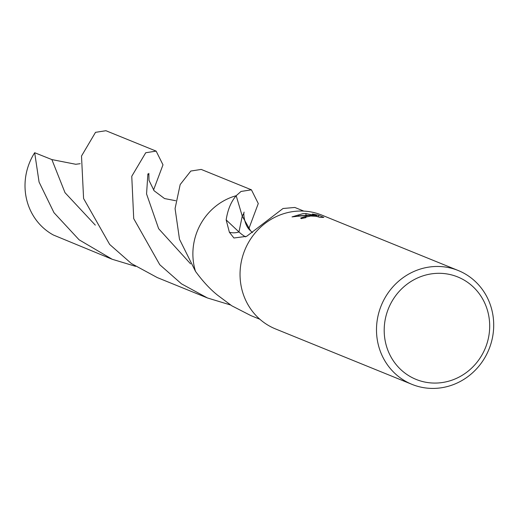 <?xml version="1.0" encoding="UTF-8"?>
<svg xmlns="http://www.w3.org/2000/svg" width="519" height="519" viewBox="0 0 519 519"><rect width="100%" height="100%" fill="white"/><g stroke="black" fill="none" stroke-linecap="round" stroke-linejoin="round"><path stroke-width="0.78" d="M411.976 384.365L275.524 328.936A61.443 58.128 -67.9 0 1 241.076 262.919A61.443 58.128 -67.9 0 1 296.952 211.168A61.443 58.128 -67.9 0 1 321.774 215.087L458.225 270.516A61.443 58.128 -67.9 0 1 492.674 336.533A61.443 58.128 -67.9 0 1 436.797 388.283A61.443 58.128 -67.9 0 1 411.976 384.365A61.443 58.128 -67.9 0 1 377.527 318.348A61.443 58.128 -67.9 0 1 433.397 266.597A61.443 58.128 -67.9 0 1 458.225 270.516M307.709 215.534L313.528 215.508L307.053 215.268L292.015 216.897L303.005 213.627L305.931 213.536L316.811 215.807L312.386 214.01L318.381 215.158L323.837 217.377L320.139 217.403L316.272 216.293L310.647 216.021L305.6 217.137L305.86 217.669A61.443 58.128 112.1 0 0 301.26 218.635L300.676 218.058L307.709 215.534M435.415 273.429A55.299 52.315 -67.9 0 1 489.67 324.479A55.299 52.315 -67.9 0 1 438.471 382.951A55.299 52.315 -67.9 0 1 384.216 331.901A55.299 52.315 -67.9 0 1 435.415 273.429M303.803 211.103L294.818 207.451L283.011 208.508L246.622 236.34L233.92 238L229.372 232.227L226.161 219.913C227.718 209.741 231.059 201.67 236.184 195.715L242.25 216.118L250.489 230.696L252.442 232.609M318.419 216.65L318.381 215.158M313.541 216.04L313.528 215.508M305.503 217.357L301.792 218.505M317.122 216.417L316.811 215.807M307.112 215.268L298.036 215.872M305.976 215.061L305.931 213.536M245.591 236.878A38.912 36.817 -67.9 0 1 238.967 231.967L226.161 219.913M195.449 271.288L195.507 271.372C202.799 281.356 210.208 289.33 217.733 295.305L231.785 305.788L250.878 315.604L259.863 319.256M242.529 217.02L236.184 195.715A58.368 55.222 -67.9 0 0 195.507 271.372A58.368 55.222 -67.9 0 1 236.184 195.715L241.024 191.453L251.43 189.824L258.274 203.545L248.828 228.717M135.589 266.338L112.201 259.266L79.102 239.804L53.989 212.699L39.068 182.046L34.676 152.722L51.874 159.58L75.748 164.27L80.211 163.693M112.201 259.266L53.36 235.003A58.368 55.222 -67.9 0 1 34.676 152.722M251.43 189.824L201.203 169.421L190.804 171.049L180.177 184.563L175.072 208.554L179.483 239.24L195.488 271.34M230.566 304.984L207.49 297.977L181.507 283.854L159.781 264.722L133.714 218.616L131.761 176.285L145.735 152.742L156.141 151.113L162.992 164.828L153.533 190.019M156.141 151.113L105.928 130.717L95.515 132.339L81.509 156.037L83.585 198.498L109.671 244.443L131.398 263.535L157.27 277.574L207.49 297.977M249.295 229.333L248.698 228.6M248.478 228.315L247.978 227.659M229.372 232.227A253.635 63.986 -89.5 0 0 238.967 231.967L242.25 216.118L243.904 213.192M95.301 225.136L65.011 192.679L51.874 159.58M190.583 263.853L158.645 228.704L146.559 193.937L147.896 173.871L148.622 174.475M305.503 217.344L305.516 217.727M250.489 230.696L250.463 230.67C244.553 226.057 243.132 213.614 244.105 212.122M175.701 200.717L164.542 198.556L154.117 190.758L148.998 180.372L148.849 173.352"/></g></svg>
